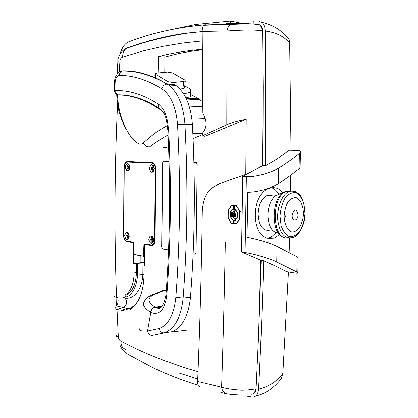 <?xml version="1.0" encoding="UTF-8"?>
<svg xmlns="http://www.w3.org/2000/svg" width="418" height="418" viewBox="0 0 418 418"><rect width="100%" height="100%" fill="white"/><g stroke="black" fill="none" stroke-linecap="round" stroke-linejoin="round"><path stroke-width="0.63" d="M139.915 328.532C138.175 330.372 140.725 331.202 147.564 331.014L159.101 328.454C168.433 324.938 174.019 314.555 175.858 297.323C177.822 271.413 179.003 244.964 179.4 217.982L179.406 217.851C179.844 186.893 179.228 155.857 177.551 124.747L184.939 124.224L192.39 124.428C195.519 183.345 194.882 240.951 190.477 297.261C188.722 314.284 183.34 325.392 174.337 330.586L172.425 331.61L172.728 331.85L188.492 329.891M298.034 214.575C296.237 208.023 294.277 208.227 292.156 215.171C291.889 221.968 298.044 221.258 298.034 214.575M303.458 213.812C303.348 206.064 300.615 199.752 296.446 197.792C293.52 197.385 290.75 198.712 288.138 201.779C285.902 205.729 284.564 210.395 284.125 215.777C284.266 223.782 287.182 230.119 291.424 231.833C297.302 233.04 303.019 224.325 303.458 213.812M285.614 216.315L285.76 215.693L285.614 216.315M246.986 396.133L251.939 397.032C255.774 397.299 257.99 394.665 258.58 389.132C260.785 347.379 262.494 304.591 263.706 260.764L260.743 260.231L258.549 336.506L261.177 260.419M167.942 30.3L195.483 24.526M253.188 23.769L253.287 20.9L258.674 21.078L262.133 22.598C264.066 24.51 265.096 27.316 265.205 31.021L265.487 165.632L262.938 165.423L263.152 86.547L262.598 30.342L262.185 27.985L261.271 26.057L260.524 25.2L258.267 24.234M195.906 24.458L230.553 21.062L242.712 23.497M121.915 71.07L123.42 70.841C137.501 70.642 152.11 75.073 167.252 84.138L174.625 84.593L175.941 85.46C185.44 92.874 190.921 105.864 192.39 124.428M168.621 148.108L163.02 147.261M202.427 49.366C186.971 50.557 172.368 52.955 158.605 56.561L158.051 72.983M117.097 74.153L117.881 61.399C117.521 61.174 118.205 61.049 119.94 61.023C120.327 58.833 121.241 57.522 122.693 57.083L143.421 50.839L163.145 46.304L182.922 43.017L202.322 40.933M119.94 61.023L119.245 72.11M117.954 95.628C114.569 164.008 114.088 231.279 116.528 297.449L116.585 297.464C119.605 298.562 122.516 298.353 125.322 296.848L127.286 296.858C133.279 293.19 136.712 285.902 137.579 274.981L144.011 274.427M144.644 262.849L134.084 263.408L134.126 272.839C133.88 283.994 130.792 291.471 124.862 295.275L125.322 296.848M134.084 263.408L133.436 263.288L133.394 242.712L133.692 242.686M145.689 244.394L144.633 244.488L151.321 245.549C153.589 245.554 154.848 243.762 155.094 240.183L155.747 168.626C155.674 165.732 154.796 163.762 153.113 162.717L127.568 161.416C125.442 161.682 124.251 163.563 124 167.054L123.566 235.459C123.718 238.605 124.731 240.648 126.597 241.588L133.394 242.712M144.633 244.488L144.649 265.393L143.98 265.268L144.649 265.195M138.248 300.714C135.975 304.137 133.368 306.634 130.426 308.212L128.807 308.709L129.251 310.219C138.635 304.44 143.557 292.642 144.017 274.83L143.98 265.268M128.807 308.709L125.625 309.989L122.887 310.449L117.009 309.675L118.315 336.929C118.665 339.123 119.543 340.539 120.954 341.172C143.86 353.45 169.551 363.587 198.033 371.586M213.608 186.971L219.387 183.654L247.67 173.674M262.614 30.843L262.034 30.765C252.232 29.333 235.083 30.415 227.011 30.979L226.791 124.82C231.828 122.599 238.297 120.745 246.202 119.261L245.779 174.536M246.202 119.261L204.846 136.341L202.855 135.615L202.861 132.616C206.1 128.744 206.879 123.989 205.186 118.346L202.855 112.855L202.192 31.423C202.244 28.21 202.808 26.162 203.885 25.289L204.501 24.97L232.361 24.077C240.387 23.622 248.794 23.643 257.592 24.139L259.766 25.023C261.172 26.282 261.924 28.194 262.039 30.765M193.085 138.614L202.673 134.622M193.91 162.309L196.392 162.503L197.186 164.284L196.063 252.618L194.84 254.238L193.116 253.961M168.548 250.016L162.774 249.091L168.548 249.98M169.055 161.348L163.637 161.139L162.487 162.858L161.667 247.179L162.774 249.091M162.059 291.372L164.499 289.914L166.275 290.63M219.387 183.654L216.759 185.54C207.934 188.884 203.106 197.531 202.281 211.477C201.471 270.143 199.924 326.782 197.63 381.394L221.603 387.199C223.165 340.268 224.409 291.973 225.318 242.309M199.726 386.498C198.351 386.645 197.651 384.947 197.63 381.394M116.732 95.152L117.515 94.876C131.059 94.604 145.067 99.134 159.545 108.461L163.772 113.147M177.551 124.747C176.124 107.133 170.899 95.158 161.87 88.82C147.131 79.807 132.893 75.334 119.146 75.418C116.862 75.846 115.514 78.223 115.117 82.55L114.955 90.523L115.567 90.607L116.063 93.042L117.521 94.923L123.947 95.283L130.489 96.328L137.135 98.068L143.844 100.534L150.595 103.721L157.372 107.651L160.731 109.908L163.788 113.315M168.062 134.967C160.575 139.215 154.409 143.196 149.56 146.922L168.579 147.063M183.486 93.648C187.321 93.381 189.678 92.618 190.561 91.37C191.136 90.345 190.509 89.285 188.68 88.193L184.772 85.909M155.13 75.721L151.661 76.316M184.573 87.78L184.542 88.114L182.932 88.71L183.69 81.479L185.299 80.899L184.782 80.042L172.383 72.92L167.482 72.115L157.001 73.082L155.313 73.672L155.773 74.461L167.984 81.703L173.052 82.545L183.69 81.479M179.939 89.029L182.932 88.71M202.824 102.029L198.884 98.967L190.247 94.259M190.174 94.907L190.749 96.595C190.096 97.206 188.377 97.436 185.587 97.284M230.485 23.643L230.553 21.062M124.277 310.281L124.251 309.524M124.203 308.019L124.177 307.188M276.732 261.945L296.832 271.878L297.156 256.971L277.04 246.495L276.732 261.945C269.553 258.533 253.522 253.815 245.073 252.629L241.505 252.096L260.738 260.231M263.706 260.764C273.215 264.803 280.781 268.398 286.414 271.554L294.549 272.886C297.313 273.32 298.405 273.2 297.83 272.536L296.832 271.878M245.073 252.629L246.369 176.6L242.774 176.406L262.938 165.423M246.369 176.6C254.886 177.211 271.193 172.88 278.602 168.026L278.289 183.69C286.199 178.523 293.128 173.538 299.069 168.741L299.398 153.563C293.452 158.192 286.518 163.015 278.602 168.026M299.398 153.563L300.448 152.465C301.07 151.201 299.983 150.511 297.182 150.407L288.932 150.245C283.07 155.146 275.258 160.277 265.487 165.632M241.505 252.096L242.774 176.406M278.289 183.69C271.366 188.356 256.621 192.52 247.796 192.301L247.022 237.408C255.79 238.746 270.315 243.145 277.04 246.495M299.136 165.727L300.019 166.239L300.317 166.934L299.069 168.741M297.156 256.971L298.154 257.681L298.138 258.261M289.042 252.556L289.486 238.124M290.515 190.895L290.719 175.132M279.605 234.602L274.166 238.135L268.889 238.485C250.439 236.692 250.92 193.236 269.568 188.34L269.85 188.252C275.133 186.825 279.396 188.387 282.636 192.938M263.152 86.547L262.488 165.674M252.613 394.054C254.646 393.641 255.8 391.885 256.077 388.782L258.549 336.506M258.58 389.132C268.931 386.598 277.019 381.336 282.845 373.347L281.351 378.337L280.729 379.189M262.133 22.598C264.432 22.703 268.591 24.181 274.61 27.024C281.121 30.791 285.98 35.008 289.178 39.684L289.669 43.059L291.006 150.287M290.839 175.048L290.635 190.916M289.596 238.129L289.141 252.608M288.441 271.888L282.845 373.347M289.669 43.059C284.156 36.434 276.005 32.421 265.205 31.021M226.587 393.317C223.771 392.894 222.104 390.856 221.603 387.199C225.835 388.437 231.29 389.336 237.967 389.895C241.609 390.485 247.456 390.161 255.508 388.923L256.072 388.782M137.668 263.371L137.579 274.981M117.009 309.675L116.763 309.586C115.243 309.121 114.652 308.505 114.987 307.747L116.392 305.966C117.923 304.403 118.43 301.707 117.913 297.867M114.537 296.399C114.171 296.675 114.835 297.026 116.528 297.449M116.324 335.461C115.948 336.067 116.612 336.553 118.315 336.929M226.791 124.82L202.855 135.615M260.487 25.164L259.735 24.991C255.132 24.092 253.663 23.894 244.358 23.957L231.316 24.369C228.892 25.55 227.455 27.75 227.005 30.979L202.192 31.423M206.048 24.855L206.043 24.719C177.598 27.254 152.162 32.85 129.732 41.507C125.395 42.788 122.15 46.978 119.987 54.089M164.776 72.366L164.927 57.114C176.683 53.656 189.187 51.242 202.432 49.867M164.718 114.924L164.744 112.243M158.605 56.561L164.927 57.114M117.886 61.195C117.265 58.426 121.115 50.134 126.429 48.347L128.023 47.6C144.795 41.654 163.004 37.003 182.64 33.644C167.571 36.005 153.458 39.318 140.286 43.577M116.345 306.007L116.047 297.329M119.767 344.803C121.904 349.464 124.522 352.593 127.631 354.182L149.153 365.776C164.217 373.243 180.539 379.727 198.122 385.239M197.73 379.016L178.794 372.882M182.64 33.644L202.192 31.575M226.561 23.638C223.724 23.779 236.645 23.309 248.94 23.68M231.316 24.375L232.361 24.077M126.032 349.485C122.578 348.507 120.886 345.733 120.954 341.172M127.73 47.699L122.96 50.526M192.897 32.332C168.689 35.807 146.53 41.147 126.419 48.357C123.817 50.27 122.573 53.18 122.693 57.083M193.121 253.919L195.128 254.233M162.487 162.858L163.689 161.144M162.654 162.858L161.834 247.163L162.623 249.05M124.794 298.003C127.783 301.639 127.224 304.868 123.117 307.685L116.763 309.586M133.436 263.288L144.644 262.326M127.286 296.858L126.779 295.014C132.799 291.226 136.012 283.749 136.425 272.573L136.493 263.152M124.862 295.275L126.779 295.014M130.729 309.32L130.426 308.212M271.595 187.844C274.459 188.779 276.878 190.979 278.848 194.433M275.911 232.737L271.982 236.463L269.615 237.675L267.557 238.176M269.793 230.14C262.739 231.295 258.857 225.856 258.136 213.823C258.726 204.428 261.673 198.336 266.982 195.556L269.746 195.091L272.405 195.885M279.47 194.187L275.697 195.676C270.958 199.501 268.361 205.86 267.907 214.753C268.356 226.274 271.841 232.387 278.367 233.103M297.276 192.891C294.706 190.874 291.952 190.451 289.021 191.616L286.299 191.465L291.79 191.198L286.304 191.465C270.765 196.601 272.134 240.637 287.584 237.832M125.771 129.146L121.225 118.607L118.754 110.336L116.946 99.071L116.737 95.372L117.521 94.923C118.054 107.264 120.917 118.55 126.1 128.796C131.874 140.354 140.14 147.162 143.275 142.914C149.827 137.397 155.423 131.942 167.195 125.719M115.567 90.607C129.334 90.22 143.609 94.74 158.38 104.171C160.684 105.691 162.665 108.09 164.326 111.366C166.207 115.185 167.409 119.6 167.916 124.616L168.658 130.15C171.49 186.569 170.868 241.714 166.798 295.578C164.666 310.125 159.321 315.783 150.767 312.565L150.59 312.46C151.149 309.566 152.69 307.81 155.224 307.193L156.379 307.737L160.225 307.961M150.59 312.46C144.032 307.988 142.01 304.33 144.524 301.493C144.466 301.075 145.062 300.067 146.31 298.473C147.758 296.952 152.659 294.575 153.683 294.356L154.503 294.486C146.979 297.888 147.214 302.125 155.224 307.193L162.132 306.316M126.1 128.796L125.959 129.533M143.275 142.914C144.618 145.621 146.713 146.958 149.56 146.922M115.932 94.118L114.323 90.748L114.955 90.523C114.84 92.451 115.462 93.914 116.81 94.907L116.805 94.907M168.088 126.058L167.383 127.124L167.843 130.379M168.658 130.15L167.843 130.604C170.628 186.475 170.011 241.097 165.988 294.476L166.798 295.578M161.87 88.82C162.754 85.962 164.467 84.399 167.017 84.133L168.559 85.011C178.011 92.462 183.471 105.535 184.939 124.224C188.084 183.523 187.478 241.499 183.121 298.159C181.02 317.445 174.708 329.008 164.196 332.848L152.361 335.361C149.822 335.44 148.223 333.992 147.564 331.014L150.767 312.565C151.29 309.644 152.821 307.878 155.35 307.267M119.151 75.418C119.261 73.411 120.165 71.969 121.852 71.091C119.355 71.123 114.516 75.162 114.48 82.529L115.117 82.55M195.467 25.759L195.483 24.401L196.079 24.432M285.672 215.698L285.656 216.32M232 213.462L231.123 213.258L231.29 212.26L231.227 213.102L231.551 213.138L231.765 212.417L231.389 212.443M231.948 212.203L231.389 212.239M231.744 212.438L231.311 212.469M231.671 212.532L231.238 212.558M231.614 212.668L231.211 212.694M231.582 212.94L231.206 212.961M231.567 213.081L231.227 213.102M231.765 212.417L232.204 213.211L231.948 213.452L231.812 212.626L231.447 213.499M232.424 212.36L231.865 212.396M232.523 212.37L231.964 212.407M232.622 212.417L232.063 212.454M232.721 212.563L232.162 212.6M232.769 212.705L232.209 212.741M232.789 212.84L232.236 212.877M232.789 213.008L232.23 213.044M232.758 213.175L232.204 213.211M232.68 213.3L232.126 213.337M232.58 213.389L232.027 213.426M232.507 213.415L231.948 213.452M232.037 212.705L231.76 212.72M232.068 212.799L231.734 212.819M232.079 212.997L231.729 213.023M232.047 213.164L231.703 213.19M231.953 213.3L231.65 213.316M231.948 213.415L231.546 213.441M235.47 214.983L234.608 214.983L234.613 214.69L234.916 215.019M235.167 214.653L234.613 214.69M235.475 214.69L234.921 214.727M235.418 218.191L234.864 218.227L234.853 218.849L232.889 217.464L232.899 216.879L234.592 215.934L233.573 215.761C232.68 214.544 232.774 213.645 233.855 213.076L234.634 213.164L234.65 212.203L232.978 212.02L232.983 211.435L234.66 211.623L234.676 210.667L234.984 210.698L234.937 213.76L233.845 213.64L233.678 215.228L234.911 215.401L234.895 216.388L233.422 217.214L234.864 218.227M235.412 218.807L234.853 218.849M233.542 211.398L232.983 211.435M235.235 210.63L234.676 210.667M235.543 210.662L234.984 210.698M235.491 213.723L234.937 213.76M235.465 215.364L234.911 215.401M235.449 216.346L234.895 216.388M233.975 217.172L233.422 217.214M232.758 214.653L232.204 214.69M232.627 214.502L232.068 214.544M232.763 214.518L232.204 214.554M235.48 214.397L234.618 214.403L234.623 214.11L234.926 214.434M235.177 214.073L234.623 214.11M235.486 214.11L234.926 214.147M231.859 216.315L231.4 216.399M231.786 216.237L231.3 216.352M231.734 216.132L231.227 216.278M231.713 215.996L231.18 216.169M231.953 216.362L232.042 215.526L231.164 215.427L231.159 216.033M232.33 216.608L231.175 216.472L231.018 215.207L232.194 215.343L232.152 216.32L231.771 216.644M231.577 215.165L231.018 215.207M232.753 215.307L232.194 215.343M232.737 216.116L232.183 216.153M232.711 216.278L232.152 216.32M232.659 216.409L232.1 216.446M232.554 216.534L232 216.571M232.455 216.587L231.896 216.629M232.763 214.329L232.209 214.366M232.633 214.178L232.074 214.215M232.763 214.194L232.209 214.23M231.42 223.181L228.181 217.621L228.296 210.358L231.697 205.562L233.746 205.771L233.693 209.094L232.528 208.969L230.402 211.957L230.328 216.519L232.356 219.983L233.516 220.124L233.463 223.442L231.974 223.134M228.74 217.585L228.181 217.621M228.85 210.327L228.296 210.358M233.087 208.932L232.528 208.969M233.934 223.698L231.347 223.426L228.014 217.71L228.129 210.233L231.629 205.295L233.918 205.525L233.855 209.371L232.596 209.235L230.564 212.088L230.496 216.43L232.429 219.732L233.688 219.889L233.625 223.724M232.189 205.264L231.629 205.295M234.472 205.494L233.918 205.525M234.164 209.35L233.855 209.371M231.123 212.051L230.564 212.088M231.055 216.393L230.496 216.43M232.983 219.69L232.429 219.732M234.247 219.847L233.688 219.889M232.753 215.035L231.201 214.857L231.06 214.094L231.441 213.765L232.22 213.854L231.337 213.99L231.18 214.413L232.199 215.071M232 213.729L231.441 213.765M232.774 213.817L232.22 213.854M232.769 214.021L232.215 214.058M231.818 214.016L231.264 214.053M231.765 214.11L231.211 214.147M231.739 214.241L231.185 214.277M231.739 214.377L231.18 214.413M231.76 214.512L231.206 214.549M231.807 214.622L231.253 214.659M231.885 214.695L231.326 214.732M231.985 214.742L231.426 214.779M232.758 214.831L232.204 214.868M234.106 223.525L234.158 220.208L235.329 220.349L237.487 217.365L237.565 212.762L235.506 209.287L234.336 209.162L234.388 205.839L236.452 206.048L239.77 211.623L239.65 219.011L236.165 223.787L234.665 223.478M235.883 220.307L235.329 220.349M238.046 217.329L237.487 217.365M238.119 212.725L237.565 212.762M236.06 209.256L235.506 209.287M234.895 209.131L234.336 209.162M236.792 224.011L233.934 223.761L233.996 219.925L235.261 220.082L237.319 217.24L237.393 212.851L235.428 209.543L234.164 209.402L234.226 205.557L236.525 205.797L239.942 211.534L239.817 219.136L236.233 224.058M234.55 219.884L233.996 219.925M234.78 205.525L234.226 205.557M237.084 205.76L236.525 205.797M240.502 211.498L239.942 211.534M240.376 219.095L239.817 219.136M254.034 393.051L254.828 392.695M219.753 391.791C223.823 393.704 231.384 394.785 242.424 395.026M254.651 392.157L255.45 391.619M128.154 239.232L126.529 235.522L127.652 232.575M128.958 237.931C128.054 237.905 127.542 237.147 127.433 235.653L128.645 233.746M128.41 170.575L126.978 167.101L128.316 163.846M129.314 169.316L128.305 168.752L127.887 167.143L129.256 165.1M152.889 171.939L151.3 168.297L152.789 164.906M153.918 170.57C152.941 170.643 152.392 169.901 152.272 168.349C152.403 166.881 152.931 166.186 153.861 166.254M152.492 243.015L151.326 241.813L150.72 239.843L151.927 236.06M153.411 241.599C152.382 241.693 151.797 240.914 151.65 239.268L152.074 237.79L153.061 237.314M128.875 234.279L128.018 235.684L129.105 237.367M129.449 165.643L128.478 167.158L129.496 168.762M154.07 166.824L152.894 168.36L153.62 169.954L154.111 170.001M153.307 237.863L152.267 239.3L153.113 241.008L153.563 241.019M144.633 244.499L143.944 256.093L143.463 256.067L143.938 244.488L144.367 243.913L151.18 244.985C153.234 244.985 154.378 243.37 154.618 240.136L155.266 168.611C155.083 165.293 153.96 163.422 151.896 163.01L127.422 161.985C125.499 162.221 124.433 163.919 124.23 167.075L123.796 235.517C123.963 238.668 124.998 240.554 126.9 241.165L133.373 242.184L133.781 242.879L134.068 254.421L143.729 256.375L143.933 256.088M134.063 254.384L134.33 254.729L143.62 256.359M159.101 328.454C159.916 331.458 161.62 332.921 164.196 332.848L172.425 331.61M174.311 330.601L174.599 331.693M192.855 133.488L202.861 133.703M191.763 117.839L205.186 118.346M189.14 105.994L202.84 106.679M186.062 98.225L198.884 98.967M269.85 188.252L269.856 187.834M268.764 243.13L268.889 238.485M142.951 262.938L142.857 274.506C142.204 290.332 132.783 301.122 123.488 297.653M151.321 245.549L152.455 245.444M255.513 388.923C255.074 392.612 253.569 394.367 250.993 394.19M127.041 241.708L128.091 241.62M116.392 305.966L127.49 308.531L129.596 308.468M140.208 255.759L140.155 262.572M134.126 272.839L136.425 272.573M290.588 191.277C288.133 190.524 285.672 191 283.211 192.703L283.179 192.719C270.389 200.546 271.575 236.374 284.517 237.455M304.988 213.446L304.006 204.083C302.183 198.524 299.502 194.757 295.97 192.782C292.187 192.223 288.603 193.91 285.212 197.855C282.302 202.96 280.562 209 279.992 215.981L281.079 225.663C283.054 231.295 285.86 234.979 289.491 236.703C293.295 236.975 296.817 235.094 300.056 231.055C302.804 226.007 304.45 220.134 304.988 213.446M289.021 191.616L289.021 191.616C282.077 194.396 276.721 207.657 277.751 219.957C279.71 233.375 284.632 239.253 292.511 237.581C298.583 236.572 305.25 224.57 305.009 213.441C304.361 202.103 301.739 195.227 297.146 192.808C294.131 191.162 291.424 190.765 289.021 191.616M173.052 82.545L172.78 85.267M167.749 84.17L167.984 81.703M155.773 74.461L155.444 78.176M165.126 290.108L154.503 294.486M175.858 297.323L183.121 298.159L190.477 297.261M158.38 104.171L158.396 106.627L159.545 108.461M164.326 111.366L163.772 113.153L164.509 114.501M167.916 124.616L167.158 125.421L167.31 126.576M151.065 295.453L153.636 294.356M234.414 213.039L233.855 213.076M234.378 215.239L233.819 215.275M151.342 245.288L144.367 243.913M133.541 242.477L126.9 241.165M152.978 162.654L152.168 162.659L153.187 162.936L154.336 163.903L155.621 166.97M152.648 162.529L127.035 161.724M127.051 241.452L126.738 241.364C124.857 240.47 123.853 238.516 123.733 235.501L123.796 235.47M155.026 241.238C154.503 244.034 153.312 245.392 151.447 245.303L151.18 244.985M125.066 167.116C126.644 162.304 128.195 162.383 129.721 167.346C128.127 172.153 126.576 172.075 125.066 167.116M148.756 239.258C150.443 234.503 152.095 234.754 153.714 240C152.006 244.744 150.355 244.499 148.756 239.258M124.627 235.642C126.194 231.044 127.736 231.274 129.251 236.332C127.673 240.925 126.131 240.695 124.627 235.642M149.362 168.318C151.06 163.339 152.727 163.422 154.352 168.564C152.638 173.538 150.971 173.46 149.362 168.318M128.519 233.416L127.443 232.471C125.97 232.209 125.134 233.27 124.94 235.647C125.019 237.612 125.64 238.887 126.806 239.477L128.896 238.276M129.162 164.781L128.159 163.751C126.555 163.365 125.625 164.488 125.379 167.116L126.999 170.711L128.221 170.711L129.24 169.63M153.866 166.129L152.716 164.859C150.976 164.415 149.963 165.565 149.686 168.323L150.14 170.617L151.373 172.023L152.795 172.012L153.939 170.696M153.04 237.152L151.797 235.998C150.198 235.695 149.294 236.787 149.074 239.263C149.158 241.28 149.811 242.602 151.044 243.229L152.408 243.098L153.422 241.756M143.944 256.093L144.633 256.025M144.591 244.227L143.938 244.488M154.618 240.136L155.094 240.146M155.266 168.611L155.747 168.616M151.896 163.01L152.1 162.67L153.469 162.931M127.422 161.985L127.621 161.656C125.52 161.949 124.371 163.751 124.167 167.064L123.796 235.517M133.64 242.492L133.373 242.184M186.475 99.092L200.363 99.886M203.885 25.289L231.368 24.354M281.351 378.337C279.543 380.683 279.574 380.991 275.263 385.333C271.611 388.442 269.014 390.396 267.489 391.196C264.965 392.899 260.989 394.55 255.57 396.159M127.464 241.52L126.597 241.594M121.163 310.475L127.49 308.531L130.029 308.332M300.114 167.602L300.448 152.465M297.83 272.536L298.154 257.681M274.166 238.135L269.615 237.675M266.982 195.556L275.196 196.058M275.697 195.676L283.179 192.719M283.211 192.698L286.842 191.261M255.001 391.394L254.99 391.948M189.944 97.023L190.561 91.37M185.299 80.899L184.542 88.114M155.282 73.986L154.958 77.685M165.951 294.946C163.736 306.013 160.549 310.276 156.379 307.737L161.405 307.089M121.852 71.091C136.325 70.731 151.384 75.073 167.017 84.133L168.559 85.011L175.941 85.46M167.127 125.013C166.677 121.168 166.124 118.388 165.471 116.674M153.693 294.356L164.499 289.914M114.323 90.633L114.48 82.539M172.634 331.49L172.749 331.923M234.237 215.192L233.678 215.228M127.945 239.383L126.806 239.477C129.392 240.825 130.092 233.254 127.443 232.471M128.237 170.69L126.999 170.711L128.911 170.058C130.061 167.618 129.81 165.512 128.159 163.751M152.795 171.997L151.373 172.023C152.246 172.535 153.077 172.085 153.876 170.68C154.503 167.367 154.117 165.429 152.716 164.859M152.351 243.114L151.044 243.229C152.136 244.039 153.009 242.884 153.662 239.77C153.244 237.283 152.622 236.024 151.797 235.998M129.115 237.309L128.822 237.33M129.512 168.694L129.172 168.7M154.127 169.943L153.62 169.954M153.573 240.967L153.113 241.008M133.666 242.503L134.173 254.677"/></g></svg>
